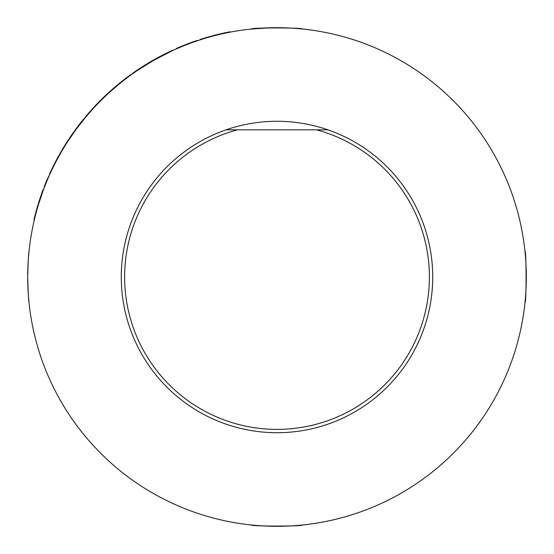 <?xml version="1.0" encoding="UTF-8"?>
<svg xmlns="http://www.w3.org/2000/svg" width="554" height="554" viewBox="0 0 554 554"><rect width="100%" height="100%" fill="white"/><g stroke="black" fill="none" stroke-linecap="round" stroke-linejoin="round"><path stroke-width="0.83" d="M144.005 66.141L143.805 65.822A249.674 249.674 0 0 0 134.934 71.688L132.309 73.523L132.531 73.827L136.436 71.106M27.707 275.573L27.7 277C28.136 261.481 28.573 252.963 29.016 251.447L28.974 251.828M28.856 253.005L28.649 255.269M28.302 259.694L28.081 263.171M27.894 267.118L27.769 271.266M29.016 302.553C28.573 301.044 28.136 292.526 27.7 277A249.3 249.3 0 0 1 401.65 61.099A249.3 249.3 0 0 1 401.65 492.901A249.3 249.3 0 0 1 27.7 277L27.762 282.727M27.984 288.904L28.095 291.079M28.441 296.168L28.503 296.965M28.531 297.339L28.6 298.163M91.299 110.668L85.295 117.621M82.456 121.104L81.971 121.714M81.514 122.289L80.531 123.535M153.901 60.213L137.323 70.503M154.088 60.102L151.374 61.667M46.384 182.314L46.529 181.947M47.145 180.479L45.608 184.226M66.805 142.26L72.29 134.061L85.718 116.534A15.706 14.847 -48.9 0 0 86.008 116.769L76.064 129.428M74.97 130.938L67.117 142.461M153.804 60.268L172.661 50.587L172.502 50.248L162.509 55.123L153.617 59.943L153.804 60.268M155.141 59.513L154.386 59.936M154.22 60.033L149.822 62.574M184.988 45.303L187.328 44.382M302.553 29.016L302.172 28.974L302.553 29.016C304.139 27.589 249.868 27.582 251.447 29.016L271.273 27.762M300.995 28.856L298.731 28.649L300.995 28.856M294.306 28.302L290.829 28.081L294.306 28.302M286.882 27.894L282.734 27.769L286.882 27.894M278.427 27.707L277 27.7L278.427 27.707M255.761 525.393L252.866 525.13M526.3 277L526.293 275.573M526.231 271.266L526.106 267.118M525.919 263.171L525.698 259.694M525.344 255.221L525.144 253.005M525.026 251.828L524.984 251.447C526.411 249.861 526.418 304.132 524.984 302.553M277 526.3L278.427 526.293M282.734 526.231L286.882 526.106M290.829 525.919L294.306 525.698M298.779 525.344L300.995 525.144M302.172 525.026L302.553 524.984C304.139 526.411 249.868 526.418 251.447 524.984M218.491 34.279L208.803 37.208M205.056 38.309L206.019 38.018M206.864 37.769L206.441 37.894M205.804 38.081L205.389 38.205M203.941 38.642L200.285 39.798A103.723 88.557 175.6 0 1 200.174 39.438L202.439 38.718L202.549 39.071M216.025 35.269L215.222 35.477M214.156 35.747L213.588 35.899M213.269 35.982L219.592 34.403M126.222 78.467L127.247 77.692M128.424 76.812L130.952 74.963L130.73 74.658M125.973 78.654L123.355 80.669L123.127 80.378A249.674 249.674 0 0 0 113.224 88.55L111.679 89.9M111.236 90.295L110.011 91.389L111.236 90.295L111.486 90.572L121.153 82.421M111.486 90.572L112.552 89.63M114.076 88.301L115.267 87.283M116.451 86.279L118.39 84.665M121.43 82.2L120.994 82.546M119.297 83.924L120.412 83.01M63.073 148.991A55.885 53.738 134.1 0 1 62.754 148.797L57.117 159.51M50.511 172.827L47.083 179.669A249.674 249.674 0 0 0 45.151 184.357A96.687 93.058 98.3 0 1 45.497 184.496M118.272 84.762L120.003 83.342M120.46 82.975L119.366 83.862M118.224 84.804L117.524 85.385M116.506 86.23L116.098 86.576M126.028 78.613L126.492 78.259M119.588 83.682L120.793 82.705M121.174 82.401L120.807 82.691M112.157 89.977L110.26 91.666L110.011 91.389A249.674 249.674 135 0 0 107.975 93.245L108.224 93.522M105.786 95.794L100.696 100.745L100.426 100.475A249.674 249.674 0 0 1 107.975 93.245M112.58 89.603L111.7 90.385M111.679 90.399L111.195 90.828M72.221 134.816L71.826 135.391M71.452 135.931L70.58 137.212M70.22 137.738L69.382 138.999M68.059 141.007L67.283 142.205M67.145 142.426L66.612 143.257M66.307 143.742L62.36 150.189M62.228 150.418L61.536 151.602M61.355 151.907L60.822 152.828M65.06 145.73L65.829 144.497M72.249 134.774L71.951 134.553L69.056 138.812M85.822 116.998L85.531 116.762L87.67 114.235L90.801 110.668L91.085 110.911M79.208 124.629L83.481 119.242M78.806 125.765L78.716 125.273M91.022 110.419L76.59 128.092M149.338 62.865L149.151 62.547L143.805 65.822L149.248 62.484M149.255 62.484L150.612 61.681M153.908 59.777L149.331 62.436M134.892 71.715L132.593 73.322M140.19 68.142L137.108 70.199M137.018 70.261L142.849 66.425M143.805 65.822L147.966 63.253M140.079 68.668L140.716 68.253M142.655 66.992L143.562 66.418M145.958 64.915L146.692 64.465M146.083 64.839L146.685 64.472M139.56 69.008L140.439 68.426M141.706 67.602L142.828 66.889M44.535 186.94L44.188 186.809L45.172 184.302M44.188 186.809L46.813 180.292L47.159 180.438M46.377 181.352L46.522 180.992M45.712 182.958L45.38 183.789M45.227 184.17L45.463 183.582M74.762 130.592A249.674 249.674 0 0 1 80.192 123.362M95.046 106.583L94.769 106.326A249.674 249.674 0 0 1 100.426 100.475M88.072 114.346L87.788 114.103A249.674 249.674 0 0 1 94.769 106.326M149.635 62.256L149.151 62.547A249.674 249.674 0 0 1 153.617 59.943L155.868 58.676M152.731 60.448L150.48 61.757M176.463 48.87L176.31 48.53A249.674 249.674 0 0 1 197.127 40.449L197.245 40.802M184.849 44.957L187.197 44.036M316.535 129.83L327.913 129.83A155.729 155.729 0 0 0 226.087 129.83L237.465 129.83A152.392 152.392 0 0 0 152.191 364.435A152.392 152.392 0 0 0 401.809 364.435A152.392 152.392 0 0 0 316.535 129.83L237.465 129.83M327.913 129.83A155.729 155.729 0 0 1 402.405 369.324A155.729 155.729 0 0 1 151.595 369.324A155.729 155.729 0 0 1 226.087 129.83M218.075 34.383L219.536 34.029M205.25 37.859L204.592 38.053M230 32.167L229.931 31.8A249.674 249.674 0 0 0 213.276 35.594L202.529 38.69M129.747 75.372L130.322 74.949M125.744 78.356L123.127 80.378L128.348 76.397L128.576 76.701M120.613 82.373L119.228 83.495M118.819 83.827L120.474 82.484M130.266 74.998A249.674 249.674 0 0 0 123.127 80.378L125.356 78.654M112.31 89.346L116.208 85.995M120.917 82.124L118.244 84.298M120.841 82.193L120.336 82.594M59.673 154.088L57.574 157.876A249.674 249.674 0 0 0 52.789 167.149L49.708 173.672M68.62 140.155A96.812 93.169 -72.1 0 0 68.301 139.954A249.674 249.674 0 0 0 62.747 148.804M41.564 193.893L41.328 194.558M40.117 198.11L40.477 197.037M39.071 201.317L39.362 200.423M34.812 216.309L35.56 213.415M35.276 214.495L34.888 216.005M35.047 216.905L34.75 216.559M35.588 213.304L37.665 205.887L38.025 205.991M35.498 213.65L37.748 205.61M38.378 203.54L40.747 196.241M41.682 193.561L41.952 192.799M42.589 191.047L38.496 203.152M43.6 189.399L43.247 189.267A249.674 249.674 0 0 0 33.974 219.758L34.341 219.848M35.615 213.2L40.961 195.624M39.563 199.8L39.909 198.734M37.984 206.13L37.561 207.584M35.92 213.512L35.117 216.656M38.115 205.686L37.028 209.44M35.179 216.406L34.86 217.687M35.221 216.233L35.678 214.433M36.024 213.11L36.862 210.042M37.686 207.148L38.78 203.491M39.493 201.227L40.899 196.947M42.693 191.857L42.914 191.248M42.589 191.04L42.942 191.172L38.856 203.263M37.658 207.251L38.531 204.308M38.676 203.837L39.853 200.105M40.788 197.272L41.315 195.749M114.844 87.151L116.506 85.745M116.762 85.531L118.542 84.049M119.013 84.153L118.778 83.862L116.548 85.711M109.817 91.562L105.766 95.295M105.329 95.71L102.109 98.813M107.552 93.633L99.699 101.209M67.768 141.45L67.706 140.861M68.301 139.954L59.964 153.583M61.882 151.007L61.556 150.82L65.725 143.964M73.793 131.935L73.793 131.935A249.674 249.674 0 0 0 72.131 134.29L68.904 139.047M38.593 202.84L38.946 202.958M34.417 217.916L34.777 218.006"/></g></svg>

